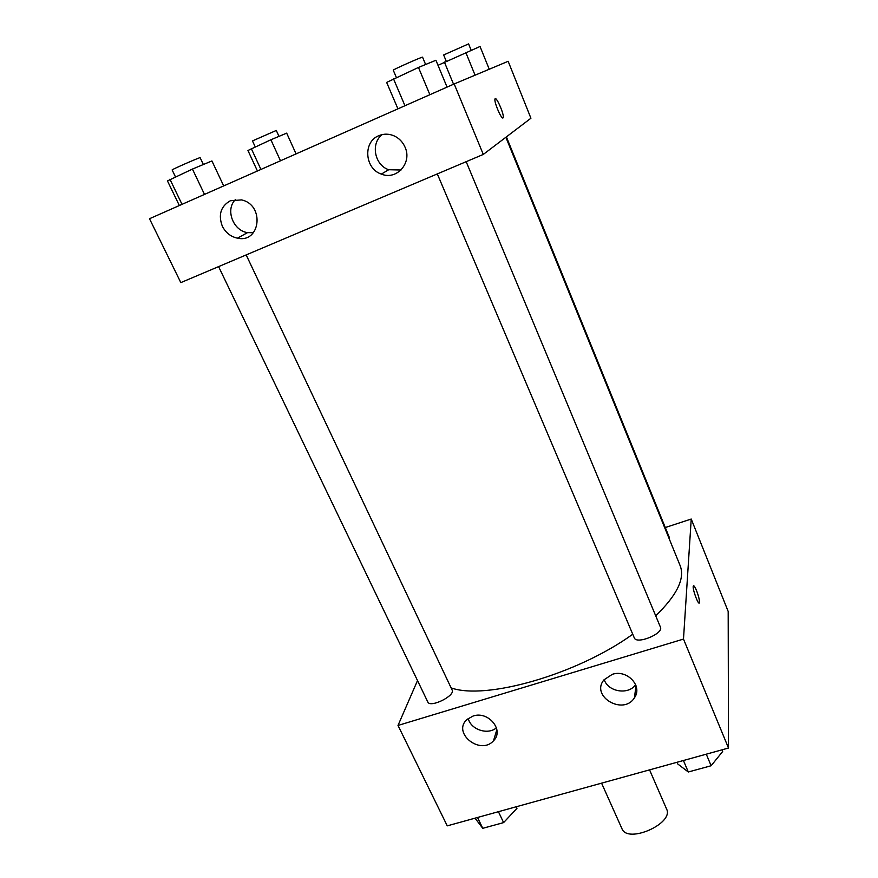 <?xml version="1.0" encoding="UTF-8"?>
<svg xmlns="http://www.w3.org/2000/svg" width="878" height="878" viewBox="0 0 878 878"><rect width="100%" height="100%" fill="white"/><g stroke="black" fill="none" stroke-linecap="round" stroke-linejoin="round"><path stroke-width="1.32" d="M601.573 783.154L621.931 828.645C627.397 844.197 674.359 823.487 666.556 808.967L649.566 769.874M665.283 527.546L691.227 519.041L728.18 611.428L728.499 748.034L447.253 825.858L398.008 725.447L417.511 680.571M699.404 602.681L699.404 602.681C699.634 600.278 698.679 596.239 696.528 590.576C698.679 596.239 699.634 600.278 699.404 602.681C698.625 606.193 692.193 588.765 693.28 586.087C693.796 585.143 694.882 586.636 696.539 590.576C695.189 587.349 694.191 585.747 693.532 585.758M691.227 519.041L683.49 639.074L728.499 748.034M612.295 674.326C627.057 669.168 643.003 686.146 634.454 697.758C623.49 715.921 590.126 696.342 603.976 679.846L612.295 674.326M473.132 716.02C488.398 710.642 504.521 730.375 493.502 740.78C480.365 755.793 451.731 732.768 467.063 719.433L473.132 716.02M683.49 639.074L398.008 725.447M604.207 679.561C607.96 691.886 628.418 695.266 635.639 684.708M468.237 718.456C470.707 729.618 487.883 735.336 496.432 727.807M437.31 173.921L634.278 637.834C636.44 644.88 663.922 633.587 660.41 627.09L466.174 161.684M218.589 266.616L427.795 701.961C430.066 708.305 455.616 695.705 452.115 689.998L246.169 254.927M669.409 539.29L669.475 537.852L506.397 136.88M451.116 687.88C485.677 700.435 577.065 674.502 632.742 634.234M655.701 615.807C676.993 595.196 685.147 578.481 680.154 565.684L505.86 137.286M180.824 282.617L483.295 154.429L454.178 83.959L149.501 218.732L180.824 282.617M454.178 83.959L508.153 61.295L530.927 118.234L483.295 154.429M405.01 147.098C412.473 162.781 396.626 180.605 381.359 174.085C364.721 168.774 362.746 141.863 378.802 135.695C383.927 133.566 389.119 133.675 394.376 136.002C399.216 138.351 402.761 142.049 405.01 147.098M222.321 226.195C218.084 214.792 220.74 206.308 230.31 200.766L241.538 199.899C264.936 204.804 260.481 243.513 237.455 238.168C230.694 236.698 225.657 232.703 222.321 226.195M382.226 134.586C370.395 143.355 374.533 165.097 388.713 169.728L401.026 170.014M235.6 199.416C225.075 209.227 232.879 230.607 247.53 232.637L253.424 232.725M503.017 117.915C501.492 119.617 494.007 102.243 494.962 99.17C495.609 94.813 504.279 113.997 503.248 117.465L503.017 117.915M502.962 117.937L503.248 117.465C504.191 114.491 496.937 97.436 495.247 98.698M296.073 153.902L286.678 133.138L270.885 139.767L247.947 150.5L257.419 170.99M270.885 139.767L280.488 160.795M251.284 148.547L260.931 169.443M255.191 146.802L252.48 140.919L276.296 130.449L278.984 136.364M489.244 69.241L480.036 46.49L438.012 65.312M465.779 52.406L475.075 75.19M444.367 62.009L453.553 84.244M446.222 61.175L443.653 54.974L468.589 43.9L471.146 50.189M223.692 185.916L211.927 160.948L192.436 169.07L167.468 180.923L179.342 205.529M192.436 169.07L204.497 194.4M169.904 179.2L182.02 204.344M175.402 176.73L172.132 169.948C171.166 169.761 200.667 156.866 200.14 157.7L203.367 164.515M447.056 87.12L435.916 60.264L418.466 67.441L386.649 82.411L397.932 108.839M418.466 67.441L429.891 94.703M393.454 78.691L404.956 105.733M396.329 77.396L393.256 70.174C392.225 69.955 423.086 56.269 422.559 57.18L425.611 64.5M516.231 806.761L516.966 808.32L503.61 822.598L482.757 828.316L475.031 818.164M498.419 811.689L503.61 822.598M477.533 817.473L482.757 828.316M721.99 749.834L722.671 751.48L711.125 765.748L688.308 771.992L677.673 763.915L676.982 762.291M706.274 754.18L711.125 765.748M683.424 760.502L688.308 771.992M634.454 697.758L635.99 685.652M493.502 740.78L496.86 729.651M381.359 174.085L388.713 169.728M237.455 238.168L247.53 232.637"/></g></svg>
